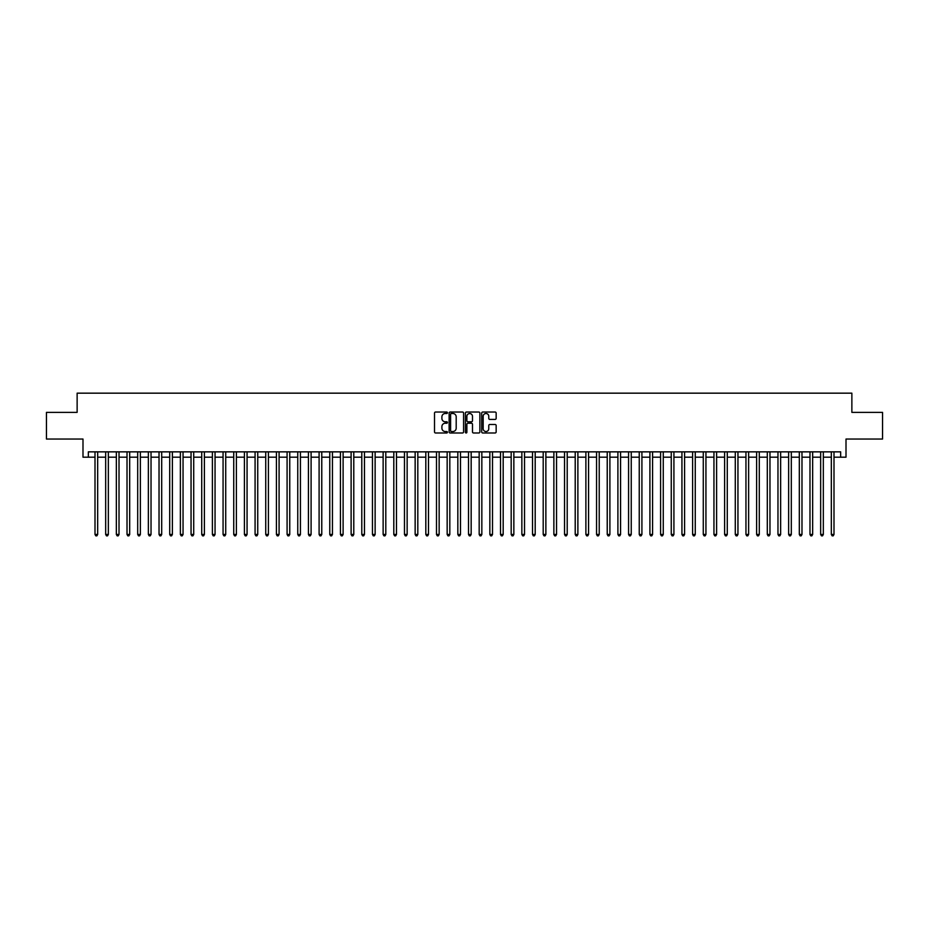 <?xml version="1.0" encoding="UTF-8"?>
<svg xmlns="http://www.w3.org/2000/svg" width="929" height="929" viewBox="0 0 929 929"><rect width="100%" height="100%" fill="white"/><g stroke="black" fill="none" stroke-linecap="round" stroke-linejoin="round"><path stroke-width="1.39" d="M447.43 412.766A0.732 0.732 0 0 0 446.698 412.035L435.562 412.035A1.045 1.045 0 0 0 434.517 413.08L434.517 431.939A1.045 1.045 0 0 0 435.562 432.984L446.698 432.984A0.732 0.732 0 0 0 447.43 432.252A0.732 0.732 0 0 0 446.698 431.52L445.258 431.52A3.356 3.356 0 0 1 441.902 428.164L441.902 426.597A3.356 3.356 0 0 1 445.258 423.241L446.698 423.241A0.732 0.732 0 0 0 447.43 422.509A0.732 0.732 0 0 0 446.698 421.778L445.258 421.778A3.356 3.356 0 0 1 441.902 418.422L441.902 416.854A3.356 3.356 0 0 1 445.258 413.498L446.698 413.498A0.732 0.732 0 0 0 447.43 412.766M495.111 419.42A1.045 1.045 0 0 0 496.156 418.375L496.156 413.08A1.045 1.045 0 0 0 495.111 412.035L482.755 412.035A1.045 1.045 0 0 0 481.71 413.08L481.71 431.939A1.045 1.045 0 0 0 482.755 432.984L495.111 432.984A1.045 1.045 0 0 0 496.156 431.939L496.156 425.552A1.045 1.045 0 0 0 495.111 424.495L489.827 424.495A1.045 1.045 0 0 0 488.77 425.552L488.77 428.71A2.799 2.799 0 0 1 485.972 431.52A2.799 2.799 0 0 1 483.173 428.71L483.173 416.297A2.799 2.799 0 0 1 485.972 413.498A2.799 2.799 0 0 1 488.77 416.297L488.77 418.375A1.045 1.045 0 0 0 489.827 419.42L495.111 419.42M88.336 457.196L88.336 451.854L840.664 451.854L840.664 457.196L846.005 457.196L846.005 439.045L882.55 439.045L882.55 412.371L851.87 412.371L851.87 393.164L77.13 393.164L77.13 412.371L46.45 412.371L46.45 439.045L82.995 439.045L82.995 457.196L95.002 457.196M463.583 413.08A1.045 1.045 0 0 0 462.537 412.035L450.17 412.035A1.045 1.045 0 0 0 449.125 413.08L449.125 431.939A1.045 1.045 0 0 0 450.17 432.984L462.537 432.984A1.045 1.045 0 0 0 463.583 431.939L463.583 413.08M466.463 412.035L478.83 412.035A1.045 1.045 0 0 1 479.875 413.08L479.875 431.939A1.045 1.045 0 0 1 478.83 432.984L473.535 432.984A1.045 1.045 0 0 1 472.489 431.939L472.489 424.286A1.045 1.045 0 0 0 471.444 423.241L467.926 423.241A1.045 1.045 0 0 0 466.881 424.286L466.881 432.252A0.732 0.732 0 0 1 466.149 432.984A0.732 0.732 0 0 1 465.417 432.252L465.417 413.08A1.045 1.045 0 0 1 466.463 412.035M97.673 457.196L105.674 457.196M108.345 457.196L116.346 457.196M119.017 457.196L127.018 457.196M129.688 457.196L137.689 457.196M140.36 457.196L148.361 457.196M151.032 457.196L159.033 457.196M161.704 457.196L169.705 457.196M172.376 457.196L180.377 457.196M183.048 457.196L191.049 457.196M193.72 457.196L201.721 457.196M204.392 457.196L212.393 457.196M215.052 457.196L223.065 457.196M225.724 457.196L233.736 457.196M236.396 457.196L244.408 457.196M247.068 457.196L255.08 457.196M257.739 457.196L265.74 457.196M268.411 457.196L276.412 457.196M279.083 457.196L287.084 457.196M289.755 457.196L297.756 457.196M300.427 457.196L308.428 457.196M311.099 457.196L319.1 457.196M321.771 457.196L329.772 457.196M332.443 457.196L340.444 457.196M343.115 457.196L351.116 457.196M353.786 457.196L361.787 457.196M364.458 457.196L372.459 457.196M375.13 457.196L383.131 457.196M385.802 457.196L393.803 457.196M396.474 457.196L404.475 457.196M407.146 457.196L415.147 457.196M417.818 457.196L425.819 457.196M428.49 457.196L436.491 457.196M439.15 457.196L447.163 457.196M449.822 457.196L457.834 457.196M460.494 457.196L468.506 457.196M471.166 457.196L479.178 457.196M481.837 457.196L489.85 457.196M492.509 457.196L500.51 457.196M503.181 457.196L511.182 457.196M513.853 457.196L521.854 457.196M524.525 457.196L532.526 457.196M535.197 457.196L543.198 457.196M545.869 457.196L553.87 457.196M556.541 457.196L564.542 457.196M567.213 457.196L575.214 457.196M577.884 457.196L585.885 457.196M588.556 457.196L596.557 457.196M599.228 457.196L607.229 457.196M609.9 457.196L617.901 457.196M620.572 457.196L628.573 457.196M631.244 457.196L639.245 457.196M641.916 457.196L649.917 457.196M652.588 457.196L660.589 457.196M663.26 457.196L671.261 457.196M673.92 457.196L681.932 457.196M684.592 457.196L692.604 457.196M695.264 457.196L703.276 457.196M705.935 457.196L713.948 457.196M716.607 457.196L724.608 457.196M727.279 457.196L735.28 457.196M737.951 457.196L745.952 457.196M748.623 457.196L756.624 457.196M759.295 457.196L767.296 457.196M769.967 457.196L777.968 457.196M780.639 457.196L788.64 457.196M791.311 457.196L799.312 457.196M801.982 457.196L809.983 457.196M812.654 457.196L820.655 457.196M823.326 457.196L831.327 457.196M833.998 457.196L840.664 457.196M451.331 413.498A0.732 0.732 0 0 0 450.6 414.229L450.6 430.789A0.732 0.732 0 0 0 451.331 431.52L452.853 431.52A3.356 3.356 0 0 0 456.197 428.164L456.197 416.854A3.356 3.356 0 0 0 452.853 413.498L451.331 413.498M472.489 416.355A2.799 2.799 0 0 0 469.679 413.556A2.799 2.799 0 0 0 466.881 416.355L466.881 420.732A1.045 1.045 0 0 0 467.926 421.778L471.444 421.778A1.045 1.045 0 0 0 472.489 420.732L472.489 416.355M97.673 451.854L97.673 534.454L95.002 534.454L95.002 451.854M97.673 534.454L96.871 535.836L95.803 535.836L95.002 534.454M108.345 451.854L108.345 534.454L105.674 534.454L105.674 451.854M108.345 534.454L107.543 535.836L106.475 535.836L105.674 534.454M119.017 451.854L119.017 534.454L116.346 534.454L116.346 451.854M119.017 534.454L118.215 535.836L117.147 535.836L116.346 534.454M129.688 451.854L129.688 534.454L127.018 534.454L127.018 451.854M129.688 534.454L128.887 535.836L127.819 535.836L127.018 534.454M140.36 451.854L140.36 534.454L137.689 534.454L137.689 451.854M140.36 534.454L139.559 535.836L138.491 535.836L137.689 534.454M151.032 451.854L151.032 534.454L148.361 534.454L148.361 451.854M151.032 534.454L150.231 535.836L149.163 535.836L148.361 534.454M161.704 451.854L161.704 534.454L159.033 534.454L159.033 451.854M161.704 534.454L160.903 535.836L159.834 535.836L159.033 534.454M172.376 451.854L172.376 534.454L169.705 534.454L169.705 451.854M172.376 534.454L171.575 535.836L170.506 535.836L169.705 534.454M183.048 451.854L183.048 534.454L180.377 534.454L180.377 451.854M183.048 534.454L182.247 535.836L181.178 535.836L180.377 534.454M193.72 451.854L193.72 534.454L191.049 534.454L191.049 451.854M193.72 534.454L192.918 535.836L191.85 535.836L191.049 534.454M204.392 451.854L204.392 534.454L201.721 534.454L201.721 451.854M204.392 534.454L203.59 535.836L202.522 535.836L201.721 534.454M215.052 451.854L215.052 534.454L212.393 534.454L212.393 451.854M215.052 534.454L214.262 535.836L213.194 535.836L212.393 534.454M225.724 451.854L225.724 534.454L223.065 534.454L223.065 451.854M225.724 534.454L224.923 535.836L223.866 535.836L223.065 534.454M236.396 451.854L236.396 534.454L233.736 534.454L233.736 451.854M236.396 534.454L235.594 535.836L234.538 535.836L233.736 534.454M247.068 451.854L247.068 534.454L244.408 534.454L244.408 451.854M247.068 534.454L246.266 535.836L245.21 535.836L244.408 534.454M257.739 451.854L257.739 534.454L255.08 534.454L255.08 451.854M257.739 534.454L256.938 535.836L255.87 535.836L255.08 534.454M268.411 451.854L268.411 534.454L265.74 534.454L265.74 451.854M268.411 534.454L267.61 535.836L266.542 535.836L265.74 534.454M279.083 451.854L279.083 534.454L276.412 534.454L276.412 451.854M279.083 534.454L278.282 535.836L277.214 535.836L276.412 534.454M289.755 451.854L289.755 534.454L287.084 534.454L287.084 451.854M289.755 534.454L288.954 535.836L287.885 535.836L287.084 534.454M300.427 451.854L300.427 534.454L297.756 534.454L297.756 451.854M300.427 534.454L299.626 535.836L298.557 535.836L297.756 534.454M311.099 451.854L311.099 534.454L308.428 534.454L308.428 451.854M311.099 534.454L310.298 535.836L309.229 535.836L308.428 534.454M321.771 451.854L321.771 534.454L319.1 534.454L319.1 451.854M321.771 534.454L320.969 535.836L319.901 535.836L319.1 534.454M332.443 451.854L332.443 534.454L329.772 534.454L329.772 451.854M332.443 534.454L331.641 535.836L330.573 535.836L329.772 534.454M343.115 451.854L343.115 534.454L340.444 534.454L340.444 451.854M343.115 534.454L342.313 535.836L341.245 535.836L340.444 534.454M353.786 451.854L353.786 534.454L351.116 534.454L351.116 451.854M353.786 534.454L352.985 535.836L351.917 535.836L351.116 534.454M364.458 451.854L364.458 534.454L361.787 534.454L361.787 451.854M364.458 534.454L363.657 535.836L362.589 535.836L361.787 534.454M375.13 451.854L375.13 534.454L372.459 534.454L372.459 451.854M375.13 534.454L374.329 535.836L373.261 535.836L372.459 534.454M385.802 451.854L385.802 534.454L383.131 534.454L383.131 451.854M385.802 534.454L385.001 535.836L383.932 535.836L383.131 534.454M396.474 451.854L396.474 534.454L393.803 534.454L393.803 451.854M396.474 534.454L395.673 535.836L394.604 535.836L393.803 534.454M407.146 451.854L407.146 534.454L404.475 534.454L404.475 451.854M407.146 534.454L406.345 535.836L405.276 535.836L404.475 534.454M417.818 451.854L417.818 534.454L415.147 534.454L415.147 451.854M417.818 534.454L417.016 535.836L415.948 535.836L415.147 534.454M428.49 451.854L428.49 534.454L425.819 534.454L425.819 451.854M428.49 534.454L427.688 535.836L426.62 535.836L425.819 534.454M439.15 451.854L439.15 534.454L436.491 534.454L436.491 451.854M439.15 534.454L438.36 535.836L437.292 535.836L436.491 534.454M449.822 451.854L449.822 534.454L447.163 534.454L447.163 451.854M449.822 534.454L449.032 535.836L447.964 535.836L447.163 534.454M460.494 451.854L460.494 534.454L457.834 534.454L457.834 451.854M460.494 534.454L459.692 535.836L458.636 535.836L457.834 534.454M471.166 451.854L471.166 534.454L468.506 534.454L468.506 451.854M471.166 534.454L470.364 535.836L469.308 535.836L468.506 534.454M481.837 451.854L481.837 534.454L479.178 534.454L479.178 451.854M481.837 534.454L481.036 535.836L479.968 535.836L479.178 534.454M492.509 451.854L492.509 534.454L489.85 534.454L489.85 451.854M492.509 534.454L491.708 535.836L490.64 535.836L489.85 534.454M503.181 451.854L503.181 534.454L500.51 534.454L500.51 451.854M503.181 534.454L502.38 535.836L501.312 535.836L500.51 534.454M513.853 451.854L513.853 534.454L511.182 534.454L511.182 451.854M513.853 534.454L513.052 535.836L511.984 535.836L511.182 534.454M524.525 451.854L524.525 534.454L521.854 534.454L521.854 451.854M524.525 534.454L523.724 535.836L522.655 535.836L521.854 534.454M535.197 451.854L535.197 534.454L532.526 534.454L532.526 451.854M535.197 534.454L534.396 535.836L533.327 535.836L532.526 534.454M545.869 451.854L545.869 534.454L543.198 534.454L543.198 451.854M545.869 534.454L545.068 535.836L543.999 535.836L543.198 534.454M556.541 451.854L556.541 534.454L553.87 534.454L553.87 451.854M556.541 534.454L555.739 535.836L554.671 535.836L553.87 534.454M567.213 451.854L567.213 534.454L564.542 534.454L564.542 451.854M567.213 534.454L566.411 535.836L565.343 535.836L564.542 534.454M577.884 451.854L577.884 534.454L575.214 534.454L575.214 451.854M577.884 534.454L577.083 535.836L576.015 535.836L575.214 534.454M588.556 451.854L588.556 534.454L585.885 534.454L585.885 451.854M588.556 534.454L587.755 535.836L586.687 535.836L585.885 534.454M599.228 451.854L599.228 534.454L596.557 534.454L596.557 451.854M599.228 534.454L598.427 535.836L597.359 535.836L596.557 534.454M609.9 451.854L609.9 534.454L607.229 534.454L607.229 451.854M609.9 534.454L609.099 535.836L608.03 535.836L607.229 534.454M620.572 451.854L620.572 534.454L617.901 534.454L617.901 451.854M620.572 534.454L619.771 535.836L618.702 535.836L617.901 534.454M631.244 451.854L631.244 534.454L628.573 534.454L628.573 451.854M631.244 534.454L630.443 535.836L629.374 535.836L628.573 534.454M641.916 451.854L641.916 534.454L639.245 534.454L639.245 451.854M641.916 534.454L641.115 535.836L640.046 535.836L639.245 534.454M652.588 451.854L652.588 534.454L649.917 534.454L649.917 451.854M652.588 534.454L651.786 535.836L650.718 535.836L649.917 534.454M663.26 451.854L663.26 534.454L660.589 534.454L660.589 451.854M663.26 534.454L662.458 535.836L661.39 535.836L660.589 534.454M673.92 451.854L673.92 534.454L671.261 534.454L671.261 451.854M673.92 534.454L673.13 535.836L672.062 535.836L671.261 534.454M684.592 451.854L684.592 534.454L681.932 534.454L681.932 451.854M684.592 534.454L683.79 535.836L682.734 535.836L681.932 534.454M695.264 451.854L695.264 534.454L692.604 534.454L692.604 451.854M695.264 534.454L694.462 535.836L693.406 535.836L692.604 534.454M705.935 451.854L705.935 534.454L703.276 534.454L703.276 451.854M705.935 534.454L705.134 535.836L704.077 535.836L703.276 534.454M716.607 451.854L716.607 534.454L713.948 534.454L713.948 451.854M716.607 534.454L715.806 535.836L714.738 535.836L713.948 534.454M727.279 451.854L727.279 534.454L724.608 534.454L724.608 451.854M727.279 534.454L726.478 535.836L725.41 535.836L724.608 534.454M737.951 451.854L737.951 534.454L735.28 534.454L735.28 451.854M737.951 534.454L737.15 535.836L736.082 535.836L735.28 534.454M748.623 451.854L748.623 534.454L745.952 534.454L745.952 451.854M748.623 534.454L747.822 535.836L746.753 535.836L745.952 534.454M759.295 451.854L759.295 534.454L756.624 534.454L756.624 451.854M759.295 534.454L758.494 535.836L757.425 535.836L756.624 534.454M769.967 451.854L769.967 534.454L767.296 534.454L767.296 451.854M769.967 534.454L769.166 535.836L768.097 535.836L767.296 534.454M780.639 451.854L780.639 534.454L777.968 534.454L777.968 451.854M780.639 534.454L779.837 535.836L778.769 535.836L777.968 534.454M791.311 451.854L791.311 534.454L788.64 534.454L788.64 451.854M791.311 534.454L790.509 535.836L789.441 535.836L788.64 534.454M801.982 451.854L801.982 534.454L799.312 534.454L799.312 451.854M801.982 534.454L801.181 535.836L800.113 535.836L799.312 534.454M812.654 451.854L812.654 534.454L809.983 534.454L809.983 451.854M812.654 534.454L811.853 535.836L810.785 535.836L809.983 534.454M823.326 451.854L823.326 534.454L820.655 534.454L820.655 451.854M823.326 534.454L822.525 535.836L821.457 535.836L820.655 534.454M833.998 451.854L833.998 534.454L831.327 534.454L831.327 451.854M833.998 534.454L833.197 535.836L832.129 535.836L831.327 534.454"/></g></svg>
